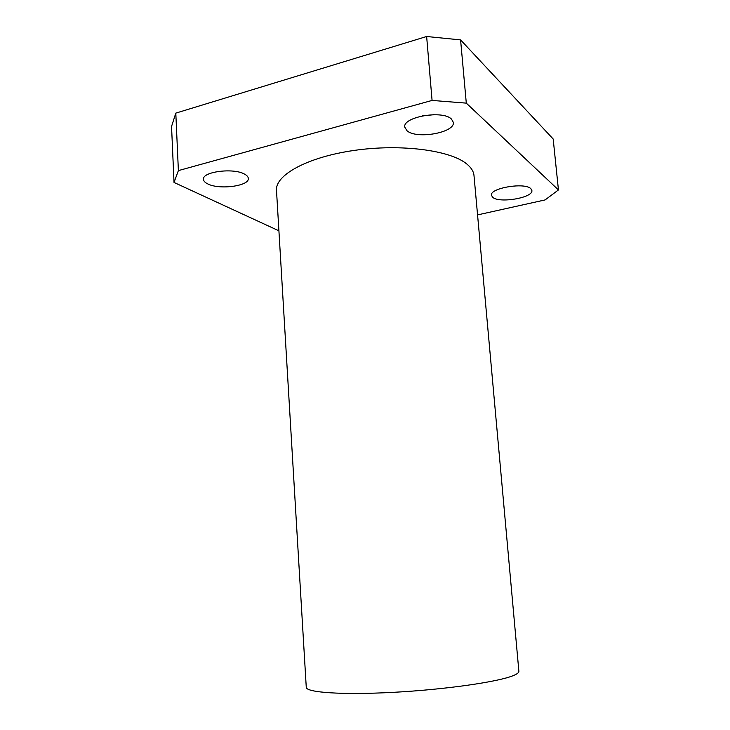 <?xml version="1.0" encoding="UTF-8"?>
<svg xmlns="http://www.w3.org/2000/svg" width="730" height="730" viewBox="0 0 730 730"><rect width="100%" height="100%" fill="white"/><g stroke="black" fill="none" stroke-linecap="round" stroke-linejoin="round"><path stroke-width="1.09" d="M473.998 175.556C473.633 171.486 471.233 167.635 466.798 164.004C450.456 150.252 400.834 143.618 354.068 150.435C307.23 157.132 275.018 175.154 276.497 190.411L306.262 687.277C305.916 692.487 342.087 695.097 393.233 692.341C444.315 689.631 496.947 682.112 512.652 675.852C516.931 674.182 519.012 672.659 518.875 671.29L473.998 175.556M434.122 114.692L422.332 115.86M407.084 130.834C416.839 139.503 455.21 132.614 453.339 122.357L451.441 119.036C442.553 109.838 402.431 116.955 404.776 127.148L407.084 130.834M492.723 197.337C499.512 203.561 533.438 197.711 531.878 190.475L530.82 188.659C524.66 182.108 489.492 188.139 491.436 195.311L492.723 197.337M207.749 183.896C219.365 190.065 249.596 186.004 248.309 178.385C248.2 176.815 246.941 175.392 244.523 174.114C233.509 167.617 201.909 171.723 203.478 179.37C203.615 181.067 205.03 182.573 207.749 183.896M175.802 113.123L171.55 126.463L174.023 182.445L178.385 170.61L175.802 113.123L426.639 36.5L460.584 39.895L466.297 103.131L432.078 100.43L426.639 36.5M432.078 100.43L178.385 170.61M174.023 182.445L278.924 230.826M477.557 214.903L545.082 199.929L558.45 189.937L466.297 103.131M558.45 189.937L553.185 139.01L460.584 39.895"/></g></svg>
